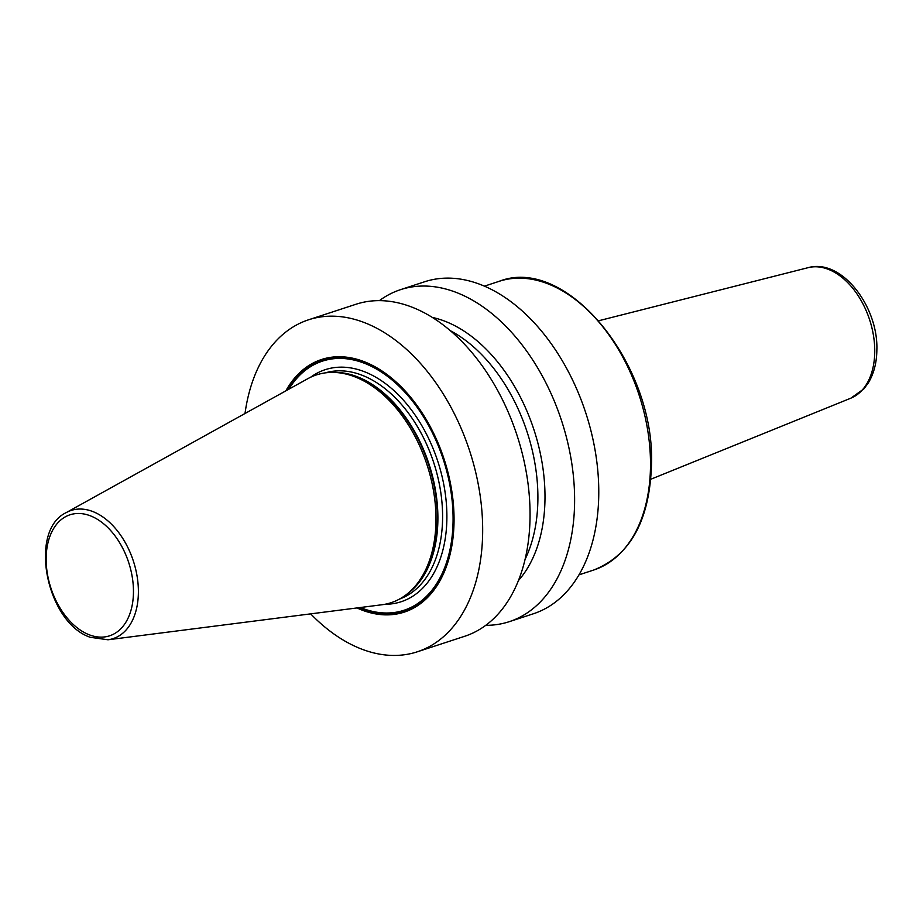 <?xml version="1.0" encoding="UTF-8"?>
<svg xmlns="http://www.w3.org/2000/svg" width="923" height="923" viewBox="0 0 923 923"><rect width="100%" height="100%" fill="white"/><g stroke="black" fill="none" stroke-linecap="round" stroke-linejoin="round"><path stroke-width="1.38" d="M245.01 413.504A174.678 112.283 -108.1 0 1 308.524 319.808A174.678 112.283 -108.1 0 1 365.196 322.912A174.678 112.283 71.9 0 1 479.637 492.19A174.678 112.283 71.9 0 1 417.311 651.8A174.678 112.283 71.9 0 1 360.651 648.707A174.678 112.283 -108.1 0 1 310.67 613.864M308.524 319.808L355.909 304.278A174.678 112.283 71.9 0 1 412.581 307.382A174.678 112.283 71.9 0 1 527.021 476.66A174.678 112.283 71.9 0 1 464.696 636.282L417.311 651.8M379.388 300.644A174.678 112.283 71.9 0 1 400.467 289.684L424.638 281.757A174.678 112.283 71.9 0 1 481.298 284.861A174.678 112.283 71.9 0 1 595.739 454.139A174.678 112.283 71.9 0 1 533.425 613.76L509.265 621.675A174.678 112.283 71.9 0 1 485.775 625.321M400.467 289.684A174.678 112.283 71.9 0 1 457.139 292.776A174.678 112.283 71.9 0 1 571.579 462.054A174.678 112.283 71.9 0 1 509.265 621.675M356.97 607.945A132.912 85.435 -108.1 0 0 361.193 609.757A132.912 85.435 -108.1 0 0 454.035 521.83A132.912 85.435 -108.1 0 0 364.654 361.862A132.912 85.435 -108.1 0 0 285.842 390.867M355.378 377.022A119.852 77.036 71.9 0 1 431.295 479.983A119.852 77.036 71.9 0 1 406.639 594.377A119.852 77.036 71.9 0 1 381.891 604.761L107.968 639.777A67.437 43.346 71.9 0 0 137.769 580.994A67.437 43.346 71.9 0 0 93.05 511.642A67.437 43.346 -108.1 0 0 66.283 512.577L307.809 378.684A119.852 77.036 71.9 0 1 333.907 372.419A119.852 77.036 71.9 0 1 355.378 377.022M518.507 580.463A147.842 95.034 71.9 0 0 536.771 439.013A147.842 95.034 71.9 0 0 445.567 321.481A147.842 95.034 -108.1 0 0 432.322 317.431M358.932 607.703A131.885 84.766 -108.1 0 0 361.401 608.73A131.885 84.766 71.9 0 0 453.528 521.483A131.885 84.766 71.9 0 0 364.839 362.751A131.885 84.766 -108.1 0 0 287.561 389.91M288.841 389.206A131.089 84.27 -108.1 0 1 364.908 363.466A131.089 84.27 71.9 0 1 453.066 521.241A131.089 84.27 71.9 0 1 361.493 607.969A131.089 84.27 -108.1 0 1 360.374 607.519M384.949 604.277A122.09 78.478 71.9 0 0 446.282 502.493A122.09 78.478 71.9 0 0 364.793 371.865A122.09 78.478 -108.1 0 0 310.555 377.276M399.451 599.096A119.055 76.528 71.9 0 0 440.352 489.686A119.055 76.528 71.9 0 0 362.543 375.419A119.055 76.528 -108.1 0 0 325.311 372.869M333.065 372.407A119.055 76.528 -108.1 0 1 357.836 376.965A119.055 76.528 71.9 0 1 433.822 481.748A119.055 76.528 71.9 0 1 405.97 594.885M406.639 594.377L408.231 593.143A119.159 76.586 71.9 0 0 432.737 479.406A119.159 76.586 71.9 0 0 357.259 377.057A119.159 76.586 -108.1 0 0 335.926 372.477L333.907 372.419M90.627 515.922A63.675 40.935 71.9 0 1 133.454 592.566A63.675 40.935 71.9 0 1 88.977 634.689A63.675 40.935 -108.1 0 1 46.15 558.046A63.675 40.935 -108.1 0 1 90.627 515.922M450.274 330.665A144.3 92.762 71.9 0 1 525.152 559.176M650.484 466.865A151.903 97.642 -108.1 0 0 499.066 281.353C566.503 254.552 656.103 365.093 651.442 466.08C649.342 520.976 630.074 555.634 593.662 570.045A151.903 97.642 71.9 0 0 650.484 466.865M808.098 267.67C841.476 258.048 878.558 306.54 876.85 350.302C876.665 362.947 873.804 373.827 868.301 382.941L863.859 388.895L850.856 398.171A68.729 44.177 71.9 0 0 874.739 352.159A68.729 44.177 -108.1 0 0 808.098 267.67L598.842 320.719M66.283 512.577C27.782 530.587 46.577 622.933 90.339 637.308L107.968 639.777M484.413 286.153L499.066 281.353M579.021 574.844L593.662 570.045M850.856 398.171L650.796 479.256"/></g></svg>
